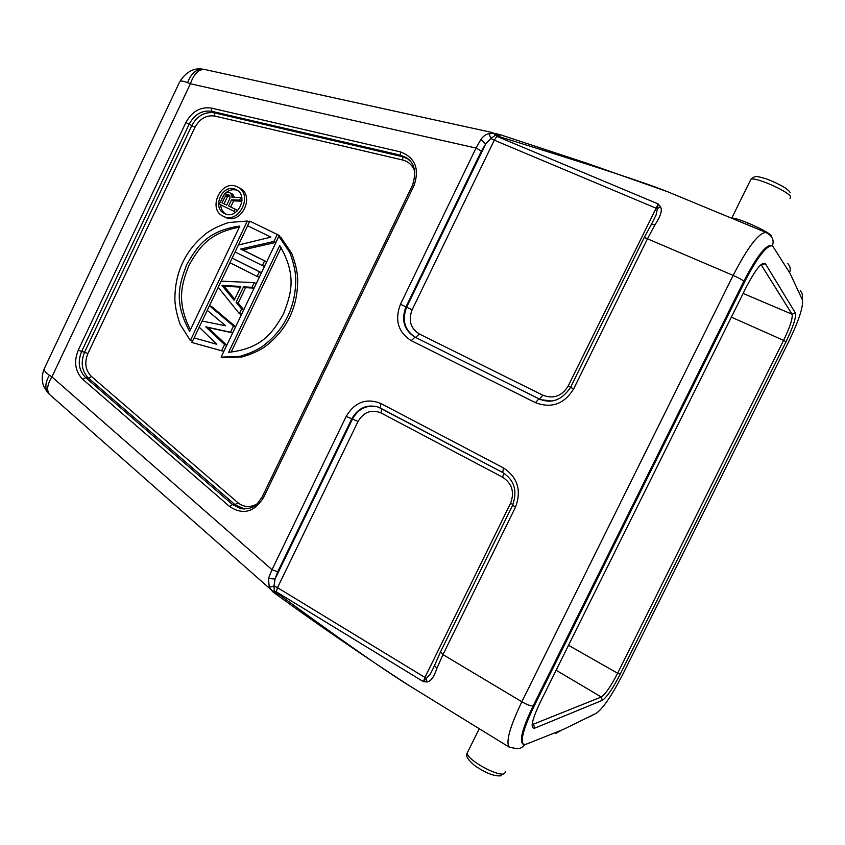 <?xml version="1.0" encoding="UTF-8"?>
<svg xmlns="http://www.w3.org/2000/svg" width="845" height="845" viewBox="0 0 845 845"><rect width="100%" height="100%" fill="white"/><g stroke="black" fill="none" stroke-linecap="round" stroke-linejoin="round"><path stroke-width="1.27" d="M773.048 246.645L772.066 245.779C766.33 245.599 757.215 257.567 744.698 281.702L534.008 706.388C523.72 727.946 520.203 740.6 523.456 744.329L525.97 744.287L563.361 729.415L596.39 713.201C603.14 708.321 611.875 695.477 622.617 674.68L788.438 342.246C798.789 320.762 803.447 306.672 802.412 299.964L790.181 273.611L773.048 246.645M772.066 245.779L771.158 245.399C765.412 245.208 756.286 257.176 743.78 281.3L533.153 705.881C522.865 727.439 519.358 740.083 522.632 743.822L523.456 744.329M555.799 733.386L562.031 729.943M787.804 263.598C790.265 266.228 790.867 269.27 789.61 272.713M500.567 134.809L495.233 135.316L497.282 136.003C637.489 179.415 655.995 187.252 667.687 191.762L587.064 163.317L500.504 134.788M500.05 134.64L495.001 133.436L497.282 136.003L500.694 134.851M495.001 133.436L500.536 134.799M495.392 135.263L494.262 133.394L489.054 133.7C486.15 134.091 483.467 135.96 480.985 139.309L476.041 148.055L400.477 304.221C394.478 320.044 398.079 332.191 411.272 340.672L535.445 402.653C551.458 408.695 564.196 404.1 573.66 388.869L647.587 238.533L655.033 224.738C660.716 216.056 662.533 210.099 660.484 206.867L658.234 203.951L496.902 136.372L494.293 140.185L490.818 138.464L485.621 144.083L480.985 139.309M489.054 133.7L490.818 138.464L495.233 135.316L494.04 133.383M650.988 224.992L651.442 224.242L655.033 224.738M651.506 224.21L656.09 214.957L657.326 208.662L660.484 206.867M644.165 237.656L651.907 223.45M237.265 190.315C232.755 188.879 228.594 190.03 224.77 193.78M224.485 194.075L221.063 200.592M220.651 204.817C220.946 208.895 222.615 211.968 225.657 214.028M230.706 207.004L233.621 200.878L241.67 201.184L242.029 200.445M234.054 197.403L232.555 194.139L229.196 192.47L226.291 192.85L223.481 195.501L219.351 204.184L234.245 211.398L235.28 209.222L228.604 205.99L231.541 199.821L239.61 200.128L240.825 197.582L231.942 197.339L231.995 195.586L230.463 193.072M219.351 204.184L234.245 211.398M236.758 211.504L237.36 210.247L235.28 209.222M239.304 227.189C207.944 232.977 198.321 249.043 188.942 265.362C182.171 283.012 175.781 300.662 190.379 329.814M231.086 352.238L281.163 247.596M224.073 203.803L227.326 196.959L229.639 195.649M234.72 299.204L224.083 286.212L240.498 287.11M225.34 217.26L225.425 217.302C241.036 225.71 255.771 195.427 239.61 188.086L237.794 187.136M194.128 337.905L199.23 327.216M202.156 321.068L207.268 310.358M209.465 305.742L218.242 287.353M221.189 281.163L229.977 262.742M257.176 276.442L259.214 277.276L261.443 272.629L232.143 258.105L229.935 262.721L257.176 276.442L259.404 271.773L232.143 258.105L235.111 251.968M238.438 244.997L247.606 225.763M221.115 357.118L223.26 357.71L241.987 356.981C250.796 354.456 258.232 351.193 264.316 347.168C275.702 338.676 284.184 328.62 289.74 316.981C295.349 305.362 297.979 292.275 297.641 277.699C297.06 270.231 295.063 262.087 291.673 253.268L280.846 237.318L278.871 236.357L221.115 357.118L239.895 356.379C248.715 353.844 256.172 350.569 262.277 346.534C273.695 338.011 282.188 327.923 287.765 316.252C293.384 304.601 296.035 291.462 295.687 276.854C295.106 269.354 293.12 261.189 289.708 252.349L278.871 236.357M191.889 342.489L223.777 351.372L226.724 345.214L207.933 327.511L232.618 332.888L235.565 326.719L211.577 306.471L209.423 305.732L207.226 310.326L225.626 325.779L202.113 321.058L199.188 327.184L216.785 344.285L194.086 337.894L191.889 342.489L221.633 350.759L224.59 344.58L205.757 326.835L230.505 332.212L233.463 326.033L209.423 305.732M239.378 313.653L241.469 314.372L243.687 309.745L238.216 303.07L245.589 287.649L254.039 288.103L256.257 283.466L254.208 282.642L221.136 281.163L218.211 287.311L239.378 313.653L241.607 309.006L236.125 302.309L243.508 286.846L251.979 287.3L254.208 282.642M262.373 265.562L264.4 266.439L266.629 261.792L242.811 249.951L275.892 242.399L279.241 235.417L249.782 221.115L247.574 225.742L270.896 237.118L238.374 245.018L235.079 251.947L262.373 265.562L264.601 260.904L240.74 249.043L273.907 241.459L277.255 234.456M237.234 186.851C221.39 178.485 206.835 209.106 223.238 216.257L223.323 216.299C238.966 224.728 253.732 194.35 237.54 186.998L237.234 186.851M235.945 189.555L236.167 189.671C249.423 195.649 237.35 220.492 224.559 213.574L224.527 213.553C211.123 207.733 223.017 182.71 235.945 189.555M247.342 221.041L228.752 222.51C220.144 225.288 212.919 228.72 207.067 232.808C196.146 241.321 188.034 251.208 182.742 262.457C177.365 273.664 174.757 286.328 174.894 300.44C175.337 307.717 177.112 315.713 180.207 324.438L190.357 340.535L247.342 221.041L249.349 222.013M239.843 226.048L189.629 331.388C172.718 300.419 180.069 282.758 186.745 264.506C196.642 247.902 205.684 231.023 239.843 226.048M228.646 352.291L279.716 245.536C297.862 276.495 290.448 295.285 283.466 314.044C273.241 331.145 263.27 348.531 228.646 352.291M229.977 198.184L226.703 205.071L221.96 202.779L226.069 194.963L229.111 195.1L229.893 195.913L229.977 198.184M221.96 285.409L240.825 286.434L234.181 300.345L221.96 285.409L224.083 286.212M192.523 341.169L190.357 340.535M233.621 200.878L231.541 199.821M233.326 194.952L231.245 193.896M234.076 196.653L231.995 195.586M241.892 198.131L240.825 197.582M241.67 201.184L239.61 200.128M229.164 195.153L228.161 194.635M229.132 195.607L227.041 194.551M228.161 196.029L226.069 194.963M227.326 196.959L225.235 195.903M226.724 345.214L224.59 344.58M207.933 327.511L205.757 326.835M223.777 351.372L221.633 350.759M235.565 326.719L233.463 326.033M232.618 332.888L230.505 332.212M254.039 288.103L251.979 287.3M245.589 287.649L243.508 286.846M238.216 303.07L236.125 302.309M243.687 309.745L241.607 309.006M261.443 272.629L259.404 271.773M266.629 261.792L264.601 260.904M242.811 249.951L240.74 249.043M275.892 242.399L273.907 241.459M277.287 595.123L276.262 591.796L423.419 681.661L430.358 674.056L434.51 665.585M434.9 664.497L434.499 665.522L436.897 668.3L442.97 654.611L515.461 507.222C521.724 490.501 517.71 477.393 503.43 467.908L380.81 403.466C366.318 397.763 354.763 402.093 346.165 416.448L272.016 569.688L268.446 578.487L269.27 587.286L272.935 591.912L276.41 594.51M380.292 407.987L378.085 407.026C366.804 404.037 358.026 407.987 351.742 418.877L277.699 571.822L275.026 579.026L273.991 586.007L274.361 591.099L276.262 591.796L277.519 587.676L358.026 421.475C363.751 411.969 371.409 409.117 381.01 412.92L502.648 477.235C512.07 483.53 514.721 492.181 510.581 503.208L424.929 677.458L426.376 678.451L426.905 681.947C430.665 681.651 433.992 677.109 436.897 668.3M269.27 587.286L273.991 586.007L277.519 587.676L424.929 677.458L423.419 681.661L426.905 681.947M272.143 591.088L274.361 591.099L276.23 592.493C362.822 655.836 391.383 674.468 409.022 685.527L409.043 685.538M358.026 421.475L352.481 419.057L275.026 579.026L268.446 578.487M274.699 591.827L272.365 591.426M274.762 591.891L273.03 592.007M277.044 594.954L274.741 591.87M573.66 388.869L570.576 387.337L644.27 237.434L733.133 275.396L521.84 701.762C509.546 727.598 505.437 742.776 509.503 747.318L409.022 685.527C362.473 655.213 318.512 625.046 277.149 595.017L277.128 595.007M481.428 151.012L405.97 306.872L406.646 307.189L485.621 144.083L481.428 151.012L476.041 148.055L190.4 83.761C193.854 74.033 198.533 69.258 204.437 69.438L492.994 132.697M568.146 386.08C561.914 396.136 553.496 399.189 542.891 395.228L419.31 333.976C410.543 328.378 408.146 320.329 412.117 309.83L494.293 140.185L655.667 208.028L657.326 208.662L658.234 203.951L568.146 386.08L570.597 387.285M45.007 367.142L44.077 369.128C44.278 370.87 46.052 372.909 49.422 375.233L51.925 376.881L190.4 83.761L187.601 82.662C191.044 73.6 196.103 69.1 202.779 69.153L204.237 69.396M48.081 392.957C44.711 388.584 42.947 385.246 42.789 382.954C41.754 378.655 42.176 374.05 44.077 369.128L179.277 82.652M187.601 82.662C183.766 81.204 181.221 80.74 179.943 81.257C186.481 71.656 194.086 67.621 202.758 69.153M49.422 375.233C45.165 382.479 44.732 388.394 48.112 392.999L49.126 394.024M771.443 236.769L771.464 235.744C768.939 232.924 761.144 228.689 748.078 223.048C739.597 219.605 734.157 217.947 731.77 218.042L731.39 218.126M771.158 236.41L771.464 235.744M765.348 263.619L795.398 313.009C796.307 317.255 793.191 326.825 786.051 341.697L620.209 674.236C612.752 688.633 606.784 697.336 602.305 700.347L534.684 728.168C530.026 728.728 531.832 720.204 540.092 702.575L746.209 287.237C755.631 269.238 762.021 261.358 765.348 263.619L761.377 265.119L792.061 314.224L743.125 293.447M534.684 728.168L533.501 724.144L532.149 724.292M620.209 674.236L617.621 673.233C610.819 686.372 605.369 694.294 601.281 696.998L533.501 724.144L532.276 723.394M772.319 245.906C773.914 241.702 773.101 238.11 769.901 235.132L766.204 232.533C759.159 232.206 748.131 246.497 733.133 275.396C738.836 277.942 742.385 279.906 743.78 281.3L744.698 281.702M440.498 651.918L442.97 654.611L521.84 701.762C527.185 704.804 530.956 706.166 533.153 705.881L534.008 706.388M509.503 747.318L517.087 748.638C520.309 748.67 522.844 747.329 524.682 744.603M589.44 716.845L595.049 713.856M800.236 290.786C802.444 293.152 803.014 295.887 801.947 298.972M48.123 393.009L49.591 394.467C46.38 390.496 47.162 384.633 51.925 376.881L272.016 569.688L277.699 571.822M185.889 122.525L78.279 350.094C73.621 361.755 75.142 371.525 82.831 379.405L229.692 506.588C242.906 515.207 254.165 512.25 263.46 497.726L413.976 185.646C419.754 168.852 415.233 157.603 400.393 151.878L211.334 108.086C200.508 106.554 192.026 111.371 185.889 122.525L189.153 124.173L81.616 351.499L78.279 350.094M82.831 379.405L85.694 377.641C78.817 370.617 77.465 361.903 81.616 351.499L84.563 352.217L191.752 125.673C197.202 115.765 204.754 111.487 214.376 112.86L402.59 156.716L408.399 159.177M410.628 161.458L406.223 157.571L400.593 155.226L211.841 111.318C202.187 109.945 194.625 114.233 189.153 124.173L194.984 127.31C199.79 118.606 206.423 114.857 214.883 116.071L402.79 160.043C408.969 161.701 413.015 165.726 414.927 172.126M256.774 504.074C250.057 507.76 243.751 507.285 237.836 502.648L91.471 376.511C85.44 370.353 84.236 362.727 87.88 353.611L194.984 127.31M87.88 353.611L84.563 352.217C80.423 362.579 81.775 371.261 88.64 378.264L235.068 504.708L244.448 508.996M510.581 503.208L512.915 504.592M512.651 505.162L515.461 507.222M502.754 472.535L503.43 467.908M502.648 477.235L503.726 473.105M381.01 412.92L381.771 408.779M346.165 416.448L352.481 419.057C358.143 408.959 366.276 404.818 376.859 406.625M505.616 771.453L504.581 773.555C498.888 777.411 467.433 760.236 467.148 753.17L468.214 751.025M202.8 69.153L205.388 69.649M411.272 340.672L414.969 337.166C403.994 330.141 400.995 320.033 405.97 306.872L400.477 304.221M570.576 387.337C562.083 399.938 551.838 403.921 539.849 399.252L415.634 337.451C404.67 330.427 401.671 320.339 406.646 307.189L412.117 309.83M419.31 333.976L415.634 337.451L539.448 399.03L542.891 395.228M540.99 399.727L538.92 398.819L535.445 402.653M540.958 399.717L551.69 401.005M277.012 594.943L50.246 395.048M502.532 472.418L380.408 408.061L380.81 403.466M750.244 180.661L750.973 179.193C755.969 176.88 789.41 191.815 790.709 196.969L789.99 198.417M748.078 223.048L747.234 224.685M402.79 160.043L402.59 156.716L400.593 155.226L400.393 151.878M214.883 116.071L214.376 112.86L211.841 111.318L211.334 108.086M412.508 185.182L413.976 185.646M262.33 496.606L263.46 497.726M237.836 502.648L235.068 504.708L232.481 504.507L240.36 508.542L249.571 508.194M91.471 376.511L88.64 378.264L85.694 377.641L232.481 504.507L229.692 506.588M602.305 700.347L601.281 696.998L556.137 670.243M731.369 317.15L783.59 340.377L617.621 673.233L568.516 645.295M795.398 313.009L792.061 314.224C792.927 318.079 790.107 326.804 783.59 340.377L786.051 341.697M667.687 191.762L766.204 232.533M225.425 217.302L223.323 216.299M434.277 666.103L440.287 652.351L512.556 505.363C517.7 490.998 514.394 480.044 502.638 472.492L378.085 407.026M501.36 775.71C495.085 776.713 486.287 773.407 474.964 765.792C467.834 759.782 465.236 755.578 467.148 753.17L479.252 728.717M731.675 218.242L750.973 179.193C756.011 175.443 755.43 175.918 766.584 178.929C779.734 184.157 787.561 188.625 790.075 192.343M244.374 508.986L240.36 508.542C255.528 509.662 256.901 503.958 262.256 496.775L412.55 185.108C416.68 171.915 414.578 162.736 406.223 157.571L408.367 159.156"/></g></svg>
